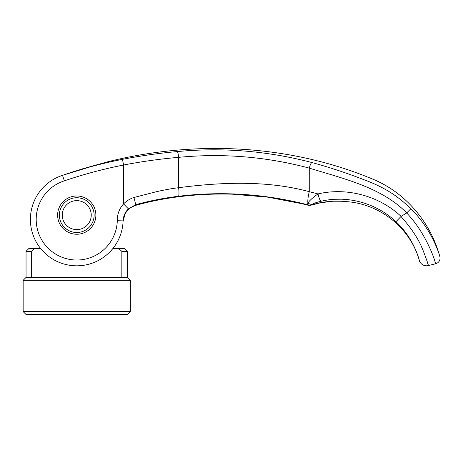 <?xml version="1.0" encoding="UTF-8"?>
<svg xmlns="http://www.w3.org/2000/svg" width="463" height="463" viewBox="0 0 463 463"><rect width="100%" height="100%" fill="white"/><g stroke="black" fill="none" stroke-linecap="round" stroke-linejoin="round"><path stroke-width="0.69" d="M127.452 314.499L130.352 311.599L23.15 311.599L26.05 314.499L127.452 314.499M123.002 222.57L123.002 222.616A46.358 46.358 23.3 0 1 112.937 248.44L124.559 248.44L127.452 251.334L127.452 277.412L130.352 280.306L130.352 311.599M130.352 280.306L23.15 280.306L26.05 277.412L26.05 251.334L28.943 248.44L40.565 248.44A46.358 46.358 0 0 1 34.181 237.814A46.358 46.358 23.3 0 1 30.396 219.462A46.358 46.358 0 0 1 62.505 175.35L99.348 164.093C111.051 160.869 111.051 160.869 99.348 164.093L108.209 161.656C195.415 139.965 289.797 144.473 373.045 179.268C405.808 192.753 430.665 222.564 439.85 256.583A5.793 5.793 0 0 1 435.666 263.748L434.745 260.773M23.15 311.599L23.15 280.306M127.452 277.412L26.05 277.412M127.452 251.334L121.844 251.334L121.844 277.412M118.563 248.44L121.844 251.334M40.565 248.44A46.358 46.358 0 0 1 30.396 219.462A46.358 46.358 -72 0 1 50.837 181.027A46.358 46.358 0 0 1 62.505 175.35L64.369 180.836A40.565 40.565 43.3 0 0 80.111 259.888A40.565 40.565 43.3 0 0 117.295 220.712C117.208 214.242 119.304 208.645 123.586 203.905L128.407 208.877C125.091 212.141 123.314 216.146 123.089 220.886A46.358 46.358 -158.3 0 1 76.036 265.814A46.358 46.358 -158.3 0 1 30.396 219.462A46.358 46.358 -72 0 1 50.837 181.027A46.358 46.358 108 0 0 44.743 185.935A46.358 46.358 108 0 1 50.837 181.027L50.698 181.12M43.707 186.948L41.983 188.8A46.358 46.358 108 0 0 30.396 219.462A46.358 46.358 108 0 1 41.983 188.8M31.658 277.412L31.658 251.334L26.05 251.334M31.658 251.334L34.939 248.44M59.368 215.121A17.386 17.386 0 0 0 76.748 232.501A17.386 17.386 0 0 0 94.134 215.121A17.386 17.386 0 0 0 76.748 197.736A17.386 17.386 0 0 0 59.368 215.121A17.386 17.386 0 0 0 76.748 232.501A17.386 17.386 0 0 0 94.134 215.121A17.386 17.386 0 0 0 76.748 197.736A17.386 17.386 0 0 0 59.368 215.121M62.262 215.121A14.486 14.486 0 0 1 76.748 200.629A14.486 14.486 0 0 1 91.24 215.121A14.486 14.486 0 0 1 76.748 229.607A14.486 14.486 0 0 1 62.262 215.121M400.993 216.499L395.934 221.713C414.397 238.624 419.623 261.346 419.275 260.362A7.535 7.535 0 0 0 428.339 265.577L435.666 263.748C435.949 264.147 427.997 235.366 406.682 212.968A628.563 5.394 148.3 0 0 401.108 216.406L400.993 216.499C411.451 228.224 418.755 239.388 422.916 249.985C426.666 259.778 428.472 264.975 428.339 265.577L427.146 261.462M426.984 260.947L426.325 258.915M422.152 248.243L421.058 245.87M419.553 242.832L419.281 242.299M76.748 234.243A19.122 19.122 0 0 1 57.626 215.121A19.122 19.122 0 0 1 76.748 195.994A19.122 19.122 0 0 1 95.876 215.121A19.122 19.122 0 0 1 76.748 234.243M128.407 208.877L135.763 204.692A348.836 14.868 71.8 0 1 135.723 205.265C128.043 207.8 123.829 213.159 123.071 221.343A46.358 46.358 23.3 0 1 123.019 222.333A46.358 46.358 23.3 0 0 123.071 221.343L123.071 221.262M64.369 180.836C83.803 174.244 103.538 168.972 123.586 165.019L123.586 203.905C126.625 200.838 130.08 198.696 133.952 197.487L156.164 191.775C164.348 189.888 171.837 188.534 178.631 187.712L178.631 157.339C222.853 153.091 266.399 156.679 309.261 168.115C343.471 178.649 381.691 187.382 406.699 212.922L406.682 212.968M117.295 220.712L123.089 220.886A46.358 46.358 -158.3 0 1 76.036 265.814A46.358 46.358 -158.3 0 1 30.396 219.462A46.358 46.358 23.3 0 0 34.181 237.814A46.358 46.358 0 0 1 30.396 219.462A46.358 46.358 0 0 0 34.181 237.814A46.358 46.358 0 0 1 62.505 175.35C82.258 168.654 102.242 163.317 122.469 159.341L123.586 165.019C141.904 161.494 160.25 158.931 178.631 157.339A5.793 0.914 84.9 0 0 177.271 151.58C222.715 147.257 267.585 150.909 311.883 162.536C329.187 167.23 346.538 172.954 363.941 179.702C381.975 186.369 396.565 194.564 410.791 208.796C432.627 229.735 440.093 256.93 439.85 256.583M311.883 162.536A5.793 1.256 105.1 0 0 309.261 168.115L309.261 191.682C267.469 180.298 221.447 182.104 178.631 187.712A8.693 1.366 82.9 0 1 178.452 196.277C221.974 191.016 264.969 193.829 307.438 204.715L307.895 203.072C309.62 200.444 313 197.394 318.023 193.922C346.752 187.185 379.104 195.774 401.108 216.406M340.716 199.2L335.484 199.275M122.469 159.341C140.897 155.747 159.162 153.16 177.271 151.58M341.891 201.289A14.556 14.336 -81.4 0 0 343.193 201.393L343.893 201.515C378.149 202.539 410.212 227.194 419.275 260.362C419.623 261.346 414.397 238.624 395.934 221.713L395.934 221.713C376.193 202.973 346.978 195.01 321.067 201.26C317.456 202.117 314.632 203.043 312.589 204.038L311.802 204.594A352.54 1.042 71.5 0 0 311.923 204.918L312.079 204.93M312.589 204.038A7.547 6.083 64.2 0 1 307.895 203.072A13.902 3.021 104.6 0 1 309.261 191.682L318.023 193.922A7.535 1.505 77.2 0 0 321.067 201.26M133.952 197.487L135.763 204.692C149.925 200.792 164.151 197.99 178.452 196.277M410.791 208.801L406.699 212.922M302.779 203.882L267.915 197.174L232.333 194.182C213.68 193.656 195.241 194.593 177.016 196.983C195.241 194.587 213.68 193.65 232.333 194.182L232.333 194.182C258.013 194.998 283.107 198.644 307.611 205.121L307.542 205.063A7.535 7.512 16.1 0 0 311.888 204.959M130.763 207.574L135.653 205.364A14.486 0.776 -105.5 0 0 135.723 205.265C149.358 201.498 163.184 198.714 177.207 196.908C195.502 194.535 213.883 193.615 232.345 194.153C260.206 195.299 285.272 198.934 307.542 205.063L307.542 205.045A7.535 7.506 -17.6 0 0 311.923 204.918C323.006 200.983 339.257 200.687 343.193 201.393M343.893 201.515L341.555 201.243A14.556 14.336 -81.4 0 0 341.816 201.278M307.542 205.045A347.597 0.787 -108.6 0 0 307.438 204.715A7.541 7.506 -17.6 0 0 311.802 204.594M100.089 163.89L82.269 168.908L64.403 174.69M123.002 222.616A46.358 46.358 23.3 0 1 112.937 248.44M123.071 221.331L125.178 213.663C127.666 210.121 127.991 208.252 135.671 205.358C149.346 201.573 163.132 198.783 177.016 196.983A14.486 2.408 -97.4 0 0 177.207 196.908M129.194 208.732L126.793 211.203M125.438 213.206L124.159 215.908M307.617 205.121L311.802 205.016L320.575 202.759L333.071 201.214L341.555 201.243M341.943 201.295L342.354 201.364M339.801 201.168L340.34 201.191M108.209 161.656L100.992 163.636M66.336 174.024L68.478 173.301M70.046 172.78L74.277 171.403M78.629 170.025L79.289 169.823"/></g></svg>
